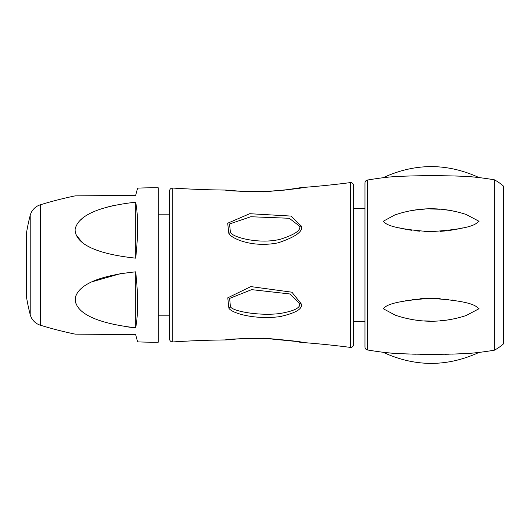 <?xml version="1.0" encoding="UTF-8"?>
<svg xmlns="http://www.w3.org/2000/svg" width="530" height="530" viewBox="0 0 530 530"><rect width="100%" height="100%" fill="white"/><g stroke="black" fill="none" stroke-linecap="round" stroke-linejoin="round"><path stroke-width="0.79" d="M169.56 338.955L169.56 191.045L169.56 338.955A3.014 3.014 180 0 0 172.773 341.956A910.706 910.706 0 0 1 226.177 339.942C223.064 339.419 235.459 338.802 263.377 338.094C291.984 340.624 304.637 342.069 301.331 342.413A910.706 910.706 0 0 1 350.264 347.382A3.014 3.014 0 0 0 353.662 344.394L353.662 185.606A3.014 3.014 0 0 0 350.264 182.618L350.264 347.382M350.264 182.618A910.706 910.706 0 0 1 301.331 187.587C304.644 187.931 291.977 189.376 263.337 191.906C235.459 191.198 223.07 190.581 226.177 190.058A910.706 910.706 0 0 1 172.773 188.044A3.014 3.014 0 0 0 169.56 191.045M280.655 316.496L282.02 316.271M301.331 226.078C303.306 231.405 295.581 236.983 278.151 242.819C253.042 247.934 232.027 238.97 228.867 233.544L227.681 223.223L249.736 213.703L290.977 216.074L301.331 226.078L299.688 226.277C300.954 230.391 294.561 234.697 280.522 239.196C260.528 244.41 233.081 237.798 230.417 232.385L229.543 223.971L250.809 216.737L289.254 218.274L299.688 226.277M301.331 303.988C302.69 309.01 295.422 313.237 279.529 316.668C254.758 319.862 231.703 313.283 228.874 308.162L227.781 297.82L250.856 286.591L291.924 292.202L301.331 303.988L299.682 303.776C300.55 307.87 293.892 311.123 279.727 313.548C259.415 316.065 233.207 311.421 230.417 306.824L229.636 298.403L251.67 289.638L290.076 293.991L299.682 303.776M301.331 187.587L299.688 187.898M226.177 190.058L227.84 190.257M228.019 190.283L228.549 190.343M353.662 185.606L353.662 344.394M353.662 208.528L364.958 208.528M353.662 321.471L364.958 321.471M383.077 177.729C415.043 162.962 447.028 162.909 479.041 177.577C475.953 177.762 477.908 175.927 429.823 175.609C384.694 176.159 385.813 177.894 383.077 177.729A384.011 384.011 0 0 0 367.462 180.048A3.014 3.014 0 0 0 364.958 183.022L364.958 346.978A3.014 3.014 0 0 0 367.462 349.952A384.011 384.011 0 0 0 383.077 352.271C415.043 367.038 447.028 367.091 479.041 352.423A384.011 384.011 0 0 0 494.318 350.211L494.318 179.789A45.176 45.176 0 0 1 503.5 186.149L503.5 343.851A45.176 45.176 0 0 1 494.318 350.211M473.548 177.04L473.21 177.007M472.502 176.947L472.038 176.907M471.495 176.868L470.766 176.808M470.203 176.768L469.348 176.702M468.692 176.656L466.453 176.51M462.809 176.304L460.736 176.198M458.198 176.086L455.396 175.98M479.041 177.577A384.011 384.011 0 0 1 494.318 179.789M388.086 352.788L388.556 352.828M389.106 352.881L389.941 352.953M390.716 353.013L391.067 353.046M391.65 353.093L392.505 353.159M393.002 353.192L394.075 353.272M394.989 353.338L398.745 353.57M400.779 353.682L403.045 353.795M405.748 353.908L408.756 354.02M412.095 354.126L415.838 354.219M420.045 354.298L429.85 354.391M436.7 354.384L440.516 354.351M444.836 354.292L448.738 354.212M452.236 354.119L464.631 353.596M465.936 353.523L466.698 353.477M467.016 353.45L468.123 353.377M468.752 353.338L469.58 353.278M470.335 353.225L470.905 353.179M471.693 353.119L472.283 353.073M472.78 353.026L473.138 353M400.581 301.815L401.892 301.51M403.178 301.232L403.621 301.139M405.708 300.722L408.55 300.212M411.982 299.675L415.659 299.205M419.879 298.787L424.643 298.469M430.082 298.324L440.158 298.622M444.802 299.019L448.698 299.476M452.282 300L455.151 300.483M458.708 301.186L459.854 301.431M462.895 316.556L462.332 316.721M458.145 317.848L455.283 318.517M452.256 319.126L448.691 319.736M444.796 320.272L440.132 320.729M430.088 321.067L424.643 320.889M419.873 320.511L415.659 320.014M411.976 319.444L408.584 318.808M405.629 318.166L403.568 317.662M400.269 316.768L399.342 316.496M394.638 215.041L383.077 221.368C385.84 222.646 384.667 228.278 430.088 231.676C477.855 228.635 475.933 222.58 479.041 221.288L466.188 214.484C442.57 206.76 418.978 206.852 395.413 214.769M400.766 213.093L402.045 212.735M405.702 211.821L408.557 211.198M411.989 210.556L415.659 209.986M419.873 209.489L424.643 209.111M430.082 208.933L440.165 209.27M444.802 209.728L448.698 210.264M452.269 210.874L455.177 211.463M458.682 212.285L460.08 212.649M462.498 227.96L461.875 228.112M457.655 229.033L455.595 229.43M452.269 230.007L448.691 230.523M444.796 230.981L440.125 231.378M430.088 231.676L424.643 231.531M419.873 231.213L415.659 230.795M411.982 230.325L408.656 229.808M405.616 229.258L402.634 228.649M400.435 228.152L399.256 227.873M479.041 352.423C476.165 352.238 477.444 354.073 430.188 354.391C384.197 353.841 386.045 352.106 383.077 352.271M383.077 308.632L395.413 315.231C418.978 323.148 442.57 323.24 466.188 315.516L479.041 308.712C476.139 307.446 477.484 301.298 430.055 298.324C384.224 301.802 386.065 307.327 383.077 308.632M226.177 339.942L227.84 339.743M301.331 342.413L299.688 342.102M158.271 214.173L169.56 214.173M158.271 315.827L169.56 315.827M75.094 195.881A386.668 386.668 0 0 0 40.359 204.792L40.359 325.208A386.668 386.668 0 0 0 75.094 334.119L135.68 334.649L137.614 341.87A386.668 386.668 0 0 0 158.271 342.181L158.271 187.819A386.668 386.668 0 0 0 137.614 188.13L135.68 195.351L75.094 195.881L135.68 195.351M135.68 202.188C84.568 207.893 76.34 222.216 75.127 229.596C75.194 237.182 81.295 252.313 135.68 258.163C138.257 234.704 138.257 216.041 135.68 202.188L135.68 258.163M135.68 271.837C84.568 277.097 76.346 291.341 75.127 298.715C75.187 306.3 81.289 321.485 135.68 327.812C138.257 313.959 138.257 295.296 135.68 271.837L135.68 327.812L128.677 327.083M40.359 204.792A15.059 15.059 0 0 0 30.203 215.405L30.203 314.595A15.059 15.059 180 0 0 40.359 325.208M129.075 334.589L75.094 334.119M113.811 324.546L113.029 324.367M100.514 320.835L99.998 320.657M76.002 303.889L75.3 297.502M92.459 281.655L120.575 273.632M100.276 251.412L99.806 251.253M90.193 247.265L89.583 246.953M82.084 242.19L76.101 234.989M80.123 220.374L82.183 218.545M106.656 207.25L113.904 205.435M30.203 215.405A197.273 197.273 0 0 0 26.5 232.862L26.5 297.138A197.273 197.273 0 0 0 30.203 314.595M172.773 188.044L172.773 341.956M367.462 180.048L367.462 349.952M228.867 233.544L230.417 232.385M228.874 308.162L230.417 306.824M300.45 187.706L284.531 190.098L264.417 191.641L242.005 191.39L227.032 190.118M300.543 187.686L287.545 189.72L265.073 191.615L241.998 191.39L230.868 190.522M229.642 190.396L228.986 190.33M228.006 190.224L227.158 190.131M227.032 339.882L239.143 338.789L265.073 338.385L294.428 341.274L300.543 342.314L295.621 341.466M226.966 339.889L227.575 339.823M228.834 339.69L229.689 339.598M230.616 339.505L232.637 339.313M234.869 339.114L237.394 338.915M240.024 338.73L254.579 338.213M257.09 338.213L258.965 338.226M290.016 340.611L292.653 340.995"/></g></svg>
